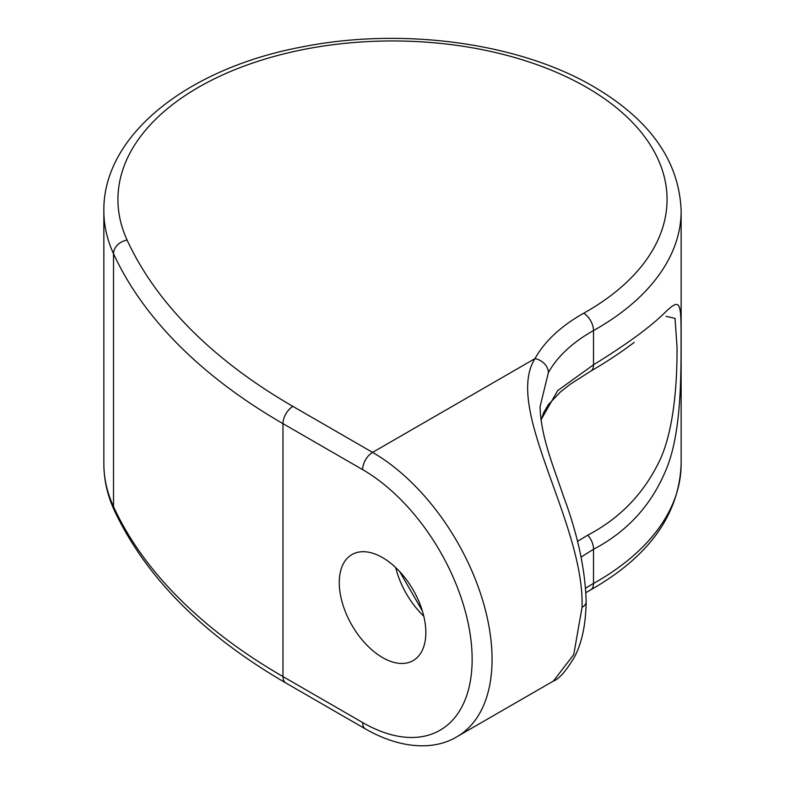 <?xml version="1.0" encoding="UTF-8"?>
<svg xmlns="http://www.w3.org/2000/svg" width="785" height="785" viewBox="0 0 785 785"><rect width="100%" height="100%" fill="white"/><g stroke="black" fill="none" stroke-linecap="round" stroke-linejoin="round"><path stroke-width="1.18" d="M339.257 582.598A61.21 35.345 -120 0 0 365.859 644.073A61.21 35.345 -120 0 0 412.959 660.705A61.21 35.345 -120 0 0 425.833 632.582A61.21 35.345 -120 0 0 398.986 570.842A61.21 35.345 -120 0 0 351.749 554.681A61.21 35.345 -120 0 0 339.257 582.598M666.122 316.316L675.041 318.396L677.023 347.048C677.298 384.042 673.697 434.007 657.958 464.053C642.199 495.227 618.806 518.924 587.769 535.144L577.485 541.356M581.165 557.026L593.509 549.264C627.176 531.661 651.324 505.265 665.935 470.068C680.566 435.881 681.203 381.628 681.056 341.887C681.223 301.528 680.615 298.094 666.092 311.409C651.619 326.099 627.421 343.889 593.509 364.78L557.713 390.567L540.993 419.857M583.706 313.235A190.137 109.772 0 0 0 534.977 358.627C503.283 408.848 584.746 523.242 582.038 607.374A14.081 8.125 0 0 0 586.159 601.624C585.217 569.115 577.583 533.8 563.257 495.678C554.033 467.938 540.777 436.813 540.06 406.679L548.391 372.6A176.056 101.648 180 0 1 593.509 330.563A288.644 166.646 0 0 0 681.144 210.969C679.31 161.219 650.157 119.791 593.686 86.684C518.993 42.753 402.499 27.004 302.922 46.776C188.439 67.873 102.825 134.785 103.855 210.969A288.644 166.646 0 0 0 113.521 253.712A653.218 377.134 0 0 0 282.983 423.645L362.631 469.636A154.88 89.421 60 0 1 472.148 659.321A154.88 89.421 60 0 1 362.631 722.553L282.983 676.572L282.983 423.645A14.081 8.125 120 0 1 292.942 406.404A639.137 368.999 180 0 1 127.121 240.131A274.564 158.521 180 0 1 255.508 62.093A274.564 158.521 180 0 1 586.64 87.38A274.564 158.521 180 0 1 583.706 313.235A14.081 8.007 60.7 0 1 593.509 330.563L593.509 364.78A14.081 7.87 59.9 0 1 590.752 371.138L590.752 371.138C607.364 361.434 621.848 351.827 634.202 342.329M582.038 607.374L573.756 654.572L553.415 681.046L457.066 736.664A168.961 97.546 -120 0 0 492.058 659.321A168.961 97.546 -120 0 0 372.59 452.386L292.942 406.404M362.631 469.636A14.081 8.125 -60 0 1 372.59 452.386L534.977 358.627A14.081 10.951 28.9 0 1 548.391 372.6M681.144 463.886A288.644 166.646 180 0 1 593.509 583.481A14.081 8.007 60.7 0 1 590.585 589.928C649.009 556.653 679.192 514.646 681.144 463.886L681.144 210.969M395.738 567.604A61.887 35.737 -120 0 0 423.772 616.146M585.649 588.171A176.056 101.648 0 0 1 593.509 583.481L593.509 549.264A14.081 8.135 61.5 0 0 587.769 535.144M362.631 722.553A14.081 8.125 120 0 0 365.545 729L285.897 683.009A14.081 8.125 120 0 1 282.983 676.572A653.218 377.134 180 0 1 113.521 506.629A288.644 166.646 180 0 1 103.855 463.886L103.855 210.969M285.897 683.009C203.07 634.928 145.882 577.407 114.335 510.427A14.081 11.108 155.3 0 1 113.521 506.629L113.521 253.712A14.081 11.108 155.3 0 1 127.121 240.131M586.159 601.624L586.159 601.624C585.796 624.683 581.871 643.2 574.394 657.173C565.936 671.195 558.94 679.153 553.415 681.046M365.545 729C402.872 750.293 435.989 749.616 457.066 736.664M114.335 510.427C107.388 495.315 103.895 479.802 103.855 463.886M585.934 592.636L590.585 589.928M590.752 371.138L570.214 384.287L560.353 392.029L548.46 404.51L543.642 412.665L541.071 420.426M399.653 571.549L422.301 610.789"/></g></svg>
